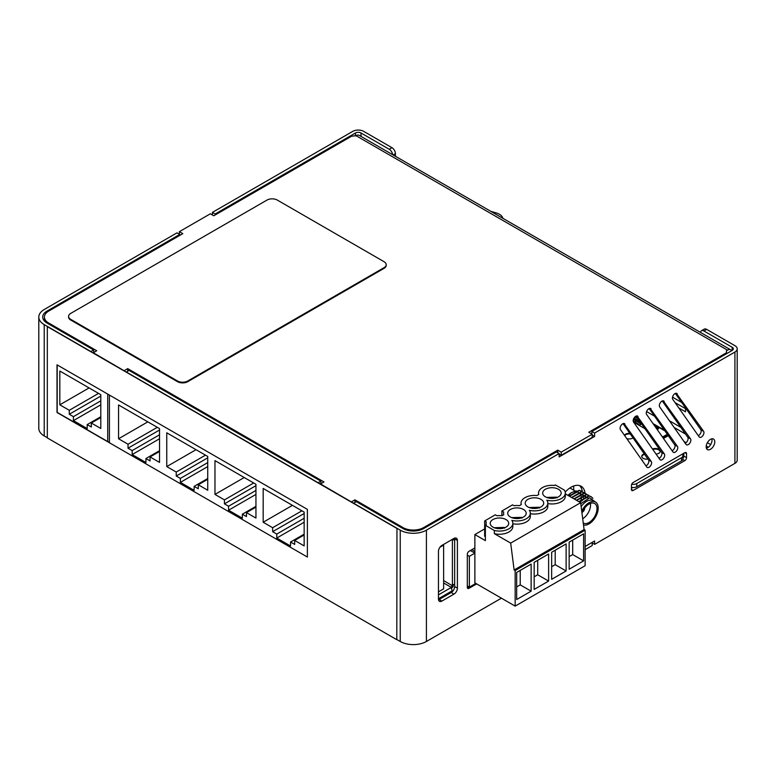 <?xml version="1.0" encoding="UTF-8"?>
<svg xmlns="http://www.w3.org/2000/svg" width="776" height="776" viewBox="0 0 776 776"><rect width="100%" height="100%" fill="white"/><g stroke="black" fill="none" stroke-linecap="round" stroke-linejoin="round"><path stroke-width="1.16" d="M731.574 350.8A6.334 3.657 120 0 0 730.682 349.84A6.334 3.657 120 0 0 727.519 350.16L726.481 350.752L726.481 352.74L588.751 432.251L592.195 434.24L561.213 452.136L557.769 450.148L557.769 452.728M726.481 352.74L726.481 353.73M557.769 450.148L423.657 527.573A14.608 8.429 180 0 1 402.996 527.573L354.962 499.841L354.962 502.431M351.518 502.033L320.536 483.943L323.98 481.954L127.72 368.639L127.72 371.229M124.276 370.831L93.285 352.74L96.728 350.752L48.694 323.02A14.608 8.429 180 0 1 44.416 317.054A14.608 8.429 180 0 1 48.694 311.098L182.806 233.663L179.363 231.675L210.354 213.788L213.798 215.776L351.518 136.256L356 135.664A6.334 3.657 -60 0 1 359.162 135.344L730.682 349.84M685.509 408.642L675.052 402.608M678.816 407.963L685.509 411.823L685.509 407.875M681.706 402.472L672.53 397.166M124.276 370.627L127.72 368.639M351.518 501.829L354.962 499.841M44.416 317.054L44.416 320.236A14.608 8.429 0 0 0 44.494 321.109M561.213 452.136L561.213 455.318L592.195 437.421L592.195 434.24M561.213 455.318L559.147 454.125M585.123 549.65L592.195 545.567L592.195 542.385L585.123 546.469L594.61 540.998L594.61 544.374L734.92 463.369L734.92 352.042L594.61 433.047L594.61 436.432L559.147 456.909L559.147 453.524L426.412 530.163A18.508 10.68 0 0 1 400.241 530.163L353.584 503.226L356.339 501.635L402.996 528.572A14.608 8.429 0 0 0 423.657 528.572L556.392 451.933L559.147 453.524M179.363 234.265L179.363 231.675M179.712 234.459L176.957 232.868L44.222 309.508A18.508 10.68 0 0 0 38.8 317.054A18.508 10.68 0 0 0 44.222 324.61L90.87 351.547L93.624 349.957L46.977 323.02A14.608 8.429 0 0 1 42.699 317.054A14.608 8.429 0 0 1 46.977 311.098L179.712 234.459L179.712 235.458M126.343 372.024L129.097 370.433L320.876 481.159L318.121 482.75L126.343 372.024M396.972 639.589L400.241 641.48L400.241 530.163M44.222 324.61L44.222 435.937L47.317 437.722M93.624 352.537L93.624 349.957M320.876 483.739L320.876 481.159M44.222 435.937A18.508 10.68 180 0 1 38.8 428.381L38.8 317.054M212.42 214.981L212.42 212.391L352.731 131.386A7.789 4.501 0 0 1 363.74 131.386L391.977 147.692A4.869 2.813 60 0 1 395.42 153.648L395.42 156.286M215.175 214.981L215.175 213.982L355.486 132.977L355.486 135.965M212.42 212.391L215.175 213.982M501.412 598.18L426.412 641.48A18.508 10.68 180 0 1 400.241 641.48M664.159 401.347A3.647 2.105 120 0 0 663.752 400.969A3.647 2.105 120 0 0 660.347 402.666A3.647 2.105 120 0 0 659.687 406.905L686.042 444.405A3.647 2.105 120 0 0 686.459 444.793A3.647 2.105 120 0 0 689.854 443.086A3.647 2.105 120 0 0 690.524 438.847L663.218 400.804M585.094 493.41A19.963 11.524 120 0 0 581.069 486.232A19.963 11.524 120 0 0 565.219 492.091M706.17 446.811A6.082 3.511 120 0 0 707.431 449.595A6.082 3.511 120 0 0 713.513 446.084A6.082 3.511 120 0 0 713.513 439.051A6.082 3.511 120 0 0 708.827 440.681A6.082 3.511 120 0 0 706.17 446.811M633.177 482.507A2.435 1.406 120 0 0 631.451 485.485L631.451 489.462A2.435 1.406 120 0 0 631.955 490.577A2.435 1.406 120 0 0 633.177 490.461L684.82 460.643A2.435 1.406 120 0 0 686.537 457.656L686.537 453.679A2.435 1.406 120 0 0 686.042 452.563A2.435 1.406 120 0 0 684.82 452.689L633.177 482.507M453.96 594.115A4.869 2.813 120 0 0 457.404 588.15L457.404 540.435A4.869 2.813 120 0 0 456.395 538.214A4.869 2.813 120 0 0 453.96 538.447L441.903 545.412A4.869 2.813 120 0 0 438.459 551.377L438.459 599.082A4.869 2.813 120 0 0 439.468 601.313A4.869 2.813 120 0 0 441.903 601.07L453.96 594.115L451.205 592.524A4.869 2.813 120 0 0 454.649 586.559L454.649 538.845A4.869 2.813 120 0 0 454.59 538.156M637.988 416.45A3.647 2.105 120 0 0 637.581 416.072A3.647 2.105 120 0 0 634.186 417.779A3.647 2.105 120 0 0 633.517 422.018L659.881 459.518A3.647 2.105 120 0 0 660.289 459.896A3.647 2.105 120 0 0 663.684 458.199A3.647 2.105 120 0 0 664.353 453.95L637.048 415.907M624.903 424.006A3.647 2.105 120 0 0 624.496 423.628A3.647 2.105 120 0 0 621.101 425.335A3.647 2.105 120 0 0 620.431 429.574L646.796 467.074A3.647 2.105 120 0 0 647.203 467.453A3.647 2.105 120 0 0 650.598 465.745A3.647 2.105 120 0 0 651.268 461.507L623.962 423.463M651.074 408.904A3.647 2.105 120 0 0 650.666 408.515A3.647 2.105 120 0 0 647.271 410.223A3.647 2.105 120 0 0 646.602 414.462L672.967 451.962A3.647 2.105 120 0 0 673.374 452.34A3.647 2.105 120 0 0 676.769 450.643A3.647 2.105 120 0 0 677.438 446.404L650.133 408.351M474.873 547.943L469.034 551.309A2.435 1.406 120 0 0 467.317 554.297L467.317 587.296A2.435 1.406 120 0 0 467.821 588.412A2.435 1.406 120 0 0 469.034 588.286L476.658 583.892M677.244 393.791A3.647 2.105 120 0 0 676.837 393.413A3.647 2.105 120 0 0 673.432 395.12A3.647 2.105 120 0 0 672.773 399.359L699.127 436.859A3.647 2.105 120 0 0 699.545 437.237A3.647 2.105 120 0 0 702.94 435.53A3.647 2.105 120 0 0 703.599 431.291L676.294 393.248M706.383 448.227A6.082 3.511 120 0 0 710.758 444.493A6.082 3.511 120 0 0 711.805 438.828M645.933 465.852A3.647 2.105 120 0 0 648.426 463.117A3.647 2.105 120 0 0 648.513 459.916L623.012 423.638M659.018 458.296A3.647 2.105 120 0 0 661.511 455.56A3.647 2.105 120 0 0 661.598 452.36L636.097 416.082M672.103 450.74A3.647 2.105 120 0 0 674.587 448.014A3.647 2.105 120 0 0 674.683 444.813L649.182 408.525M438.518 599.78A4.869 2.813 120 0 0 439.148 599.479L451.205 592.524M631.451 488.269L632.712 487.541M682.938 458.276A2.435 1.406 120 0 0 683.792 456.065L683.792 453.281M582.32 491.703A19.963 11.524 120 0 0 579.594 485.601M698.274 435.637A3.647 2.105 120 0 0 700.757 432.901A3.647 2.105 120 0 0 700.844 429.7L675.343 393.422M685.189 443.193A3.647 2.105 120 0 0 687.672 440.458A3.647 2.105 120 0 0 687.769 437.257L662.267 400.979M732.166 350.451A3.899 2.25 0 0 0 733.301 348.86A3.899 2.25 0 0 0 732.166 347.27L732.166 350.451L591.855 431.456L591.855 434.046M594.61 544.374L592.195 542.987M594.61 433.047L591.855 431.456M594.61 436.432L592.195 435.035M360.995 136.401L360.995 132.977A3.899 2.25 0 0 0 355.486 132.977M360.995 132.977L389.222 149.283A4.869 2.813 60 0 1 392.637 154.676M734.92 352.042A7.789 4.501 0 0 0 737.2 348.86A7.789 4.501 0 0 0 734.92 345.679L706.684 329.383L703.929 330.974L732.166 347.27M737.2 348.86L737.2 460.187A7.789 4.501 180 0 1 734.92 463.369M700.524 332.429A4.869 2.813 60 0 1 701.494 330.731L704.249 329.14A4.869 2.813 60 0 1 706.684 329.383M701.494 330.731A4.869 2.813 60 0 1 703.929 330.974M501.868 515.739L501.868 511.015L512.538 504.856L514.013 505.7A13.386 7.731 180 0 1 519.464 505.651L521.288 504.594A13.386 7.731 180 0 1 521.045 503.149A13.386 7.731 180 0 1 536.953 495.554L538.777 494.496A13.386 7.731 180 0 1 538.544 493.041A13.386 7.731 180 0 1 554.442 485.456L555.354 484.922L564.307 490.092A13.386 7.731 180 0 1 565.326 493.041A13.386 7.731 180 0 1 546.818 500.19A13.386 7.731 180 0 1 547.827 503.149A13.386 7.731 180 0 1 529.319 510.288A13.386 7.731 180 0 1 530.338 513.246A13.386 7.731 180 0 1 511.83 520.386A13.386 7.731 180 0 1 512.849 523.344L512.849 526.526A13.386 7.731 180 0 1 494.341 533.665L510.686 543.103L514.129 569.982L515.157 570.573L515.157 606.114L474.873 582.863L474.873 534.557L484.651 528.912M501.897 528.495L503.517 527.554L504.575 528.146M519.387 518.397L521.016 517.456L522.064 518.048M536.876 508.299L538.505 507.358L539.553 507.94M554.365 498.202L555.994 497.261L557.042 497.843M485.388 536.691L484.651 536.264L484.651 520.958L495.33 514.789L496.97 515.739A13.386 7.731 180 0 1 501.975 515.749L503.799 514.692A13.386 7.731 180 0 1 503.556 513.246A13.386 7.731 180 0 1 503.711 512.082L501.868 511.015M506 527.117A9.254 5.345 0 0 0 508.707 523.344A9.254 5.345 0 0 0 499.463 517.999A9.254 5.345 0 0 0 490.209 523.344A9.254 5.345 0 0 0 495.922 528.272A9.254 5.345 0 0 0 506 527.117M523.49 517.02A9.254 5.345 0 0 0 526.206 513.246A9.254 5.345 0 0 0 516.952 507.902A9.254 5.345 0 0 0 507.698 513.246A9.254 5.345 0 0 0 513.411 518.174A9.254 5.345 0 0 0 523.49 517.02M540.979 506.922A9.254 5.345 0 0 0 543.695 503.149A9.254 5.345 0 0 0 534.441 497.804A9.254 5.345 0 0 0 525.187 503.149A9.254 5.345 0 0 0 530.9 508.076A9.254 5.345 0 0 0 540.979 506.922M558.477 496.824A9.254 5.345 0 0 0 561.184 493.041A9.254 5.345 0 0 0 551.93 487.706A9.254 5.345 0 0 0 542.676 493.041A9.254 5.345 0 0 0 548.389 497.979A9.254 5.345 0 0 0 558.477 496.824M512.849 523.344A13.386 7.731 180 0 1 494.341 530.483L485.388 525.323L486.31 524.789A13.386 7.731 180 0 1 486.067 523.344A13.386 7.731 180 0 1 486.3 521.908L484.651 520.958M547.099 497.6L555.994 497.261M529.61 507.698L538.505 507.358M512.111 517.796L521.016 517.456M494.622 527.893L503.517 527.554M565.326 493.856L580.652 502.702L584.095 529.581L585.123 530.183L585.123 565.723L515.157 606.114M494.341 533.665L494.341 530.483M474.873 534.557L485.388 540.63L485.388 525.323M534.169 562.348L534.169 589.42L548.622 581.069L548.622 553.996L534.169 562.348M569.148 542.143L569.148 569.225L583.61 560.873L583.61 533.801L569.148 542.143M551.658 552.25L551.658 579.323L566.121 570.971L566.121 543.898L551.658 552.25M516.67 572.445L516.67 599.518L531.133 591.167L531.133 564.094L516.67 572.445M585.123 530.183L515.157 570.573M547.827 503.149L547.827 506.321A13.386 7.731 180 0 1 530.338 513.683M565.326 493.041L565.326 496.223A13.386 7.731 180 0 1 547.827 503.585M530.338 513.246L530.338 516.418A13.386 7.731 180 0 1 512.849 523.781M580.652 502.702L510.686 543.103M584.095 529.581L514.129 569.982M516.67 586.918L520.221 584.871L520.221 570.399M520.221 584.871L531.133 591.167M551.658 566.722L555.199 564.666L555.199 550.194M555.199 564.666L566.121 570.971M569.148 556.615L572.698 554.568L572.698 540.096M572.698 554.568L583.61 560.873M534.169 576.82L537.71 574.773L537.71 560.291M537.71 574.773L548.622 581.069M681.512 457.714A4.869 2.813 0 0 0 682.938 455.725L682.938 458.907A4.869 2.813 180 0 1 681.512 460.895L681.512 457.714L636.747 483.555L636.747 486.736A4.869 2.813 180 0 1 631.451 487.347M681.512 460.895L636.747 486.736M631.732 484.234A4.869 2.813 0 0 0 636.747 483.555M682.938 455.725A4.869 2.813 0 0 0 682.172 454.212M107.728 441.573L107.728 394.092M108.465 442L109.416 441.447M100.793 394.683L59.82 371.025L59.82 404.82L69.287 410.291L69.287 414.268L73.419 416.654L73.419 420.631L87.193 428.575L87.193 424.608L91.326 426.984L91.326 423.017L100.793 428.478L100.793 394.683M100.793 417.546L91.326 423.017M100.793 416.751L87.193 424.608M100.793 404.82L73.419 420.631M100.793 400.852L73.419 416.654M100.793 396.08L69.287 414.268M98.552 393.393L69.287 410.291M89.085 387.922L59.82 404.82M467.317 585.958L469.364 587.141L469.364 556.334L467.317 555.15M469.364 556.334L474.873 553.152L470.363 550.543M474.873 553.152L474.873 551.678L472.021 549.583M474.873 577.839L474.873 556.693M469.364 587.141L475.834 583.407M454.629 538.437L454.144 539.33M454.144 538.719L454.649 539.01M646.146 430.379L644.808 428.614L633.614 422.144M633.177 420.699L634.778 421.63A3.647 2.105 60 0 1 635.049 421.805L639.734 425.093L633.235 421.329M634.778 421.63L636.155 420.834L633.439 419.263M634.031 418.012L637.533 420.039A3.647 2.105 60 0 1 637.804 420.214L640.161 421.863M637.911 418.671L634.894 416.925M635.777 416.237L636.504 416.663M654.925 426.305L658.572 428.585L657.204 429.545M662.471 437.043L665.934 435.045C667.612 434.735 668.184 435.064 667.661 436.034L663.47 438.459M632.993 437.839A4.869 2.813 180 0 1 626.795 438.624M624.467 435.307A4.869 2.813 180 0 1 629.85 433.367M652.5 449.013A4.869 2.813 180 0 1 658.785 449.304A4.869 2.813 180 0 1 660.221 451.292A4.869 2.813 180 0 1 656.05 454.076M647.902 459.053A4.869 2.813 180 0 1 641.733 456.346A4.869 2.813 180 0 1 644.264 453.882M641.49 459.518A4.869 2.813 180 0 1 642.722 461.274M658.358 428.284L658.358 428.885L655.633 427.304M637.203 417.663L635.302 416.566M640.501 422.348L633.779 418.468M636.155 420.834A3.647 2.105 60 0 1 636.427 421.009L641.112 424.297L639.734 425.093M630.306 434.017A4.869 2.813 0 0 0 624.67 435.598M660.192 451.593A4.869 2.813 0 0 0 658.785 449.905A4.869 2.813 0 0 0 652.829 449.488M644.613 454.377A4.869 2.813 0 0 0 641.762 456.647M682.23 454.261L683.792 453.368L682.23 454.261M453.271 584.493A2.367 1.368 -120 0 0 453.155 585.143L453.174 586.346A2.842 1.639 -60 0 1 452.088 587.772L452.078 587.762A2.842 1.639 -60 0 1 451.991 587.83L451.836 587.917A2.435 1.406 180 0 0 451.322 588.392M453.562 538.68A2.367 1.368 -120 0 0 453.815 539.077L454.6 539.242A2.367 1.368 -120 0 0 454.649 539.291M443.63 580.564L452.078 585.579L452.408 584.794L452.389 539.349M452.078 585.579L453.155 585.143M453.155 585.996L451.031 587.219A1.465 0.844 120 0 0 452.02 585.802M453.174 586.006L451.836 586.763A2.435 1.406 -0 0 0 451.195 587.51L451.166 587.742M451.836 586.763L451.836 587.917M452.185 591.787L452.185 590.808L438.459 598.732M438.459 594.862L451.195 587.51L452.185 590.808M452.088 586.637L452.088 587.772L452.078 586.627M454.649 584.396A2.367 1.368 180 0 1 454.397 584.425L452.563 584.687M452.389 539.136L454.377 540.28A2.367 1.368 -0 0 0 454.649 540.251M438.459 591.836L443.639 588.848L443.62 545.101L443.028 544.762M443.62 545.101L439.973 547.206M304.144 545.906L304.144 512.111L263.171 488.453L263.171 522.248L272.638 527.719L272.638 531.686L276.77 534.072L276.77 538.049L290.544 546.003L290.544 542.026L294.676 544.413L294.676 540.435L304.144 545.906M255.944 518.077L255.944 484.282L214.971 460.624L214.971 494.419L224.439 499.88L224.439 503.857L228.571 506.243L228.571 510.22L242.335 518.174L242.335 514.197L246.467 516.583L246.467 512.606L255.944 518.077M159.536 462.409L159.536 428.614L118.553 404.965L118.553 438.76L128.03 444.221L128.03 448.198L132.162 450.584L132.162 454.561L145.927 462.515L145.927 458.538L150.059 460.925L150.059 456.948L159.536 462.409M207.735 490.248L207.735 456.453L166.762 432.795L166.762 466.589L176.23 472.05L176.23 476.027L180.362 478.414L180.362 482.391L194.136 490.345L194.136 486.368L198.268 488.754L198.268 484.777L207.735 490.248M109.416 395.071L109.416 442.747M207.735 479.306L198.268 484.777M207.735 478.511L194.136 486.368M207.735 466.589L180.362 482.391M207.735 462.612L180.362 478.414M207.735 457.84L176.23 476.027M205.494 455.153L176.23 472.05M196.027 449.692L166.762 466.589M159.536 451.477L150.059 456.948M159.536 450.681L145.927 458.538M159.536 438.76L132.162 454.561M159.536 434.783L132.162 450.584M159.536 430.011L128.03 448.198M157.295 427.324L128.03 444.221M147.828 421.863L118.553 438.76M255.944 507.145L246.467 512.606M255.944 506.35L242.335 514.197M255.944 494.419L228.571 510.22M255.944 490.442L228.571 506.243M255.944 485.669L224.439 503.857M253.703 482.982L224.439 499.88M244.236 477.521L214.971 494.419M304.144 534.974L294.676 540.435M304.144 534.179L290.544 542.026M304.144 522.248L276.77 538.049M304.144 518.271L276.77 534.072M304.144 513.499L272.638 531.686M301.903 510.821L272.638 527.719M292.436 505.351L263.171 522.248M573.707 485.999L573.707 490.18M570.438 487.619A14.608 8.439 -60 0 1 570.661 488.424M577.315 492.265A12.367 7.139 120 0 0 571.699 492.566M568.265 495.563L571.136 492.876A12.367 7.139 120 0 0 567.964 495.389M588.334 498.017L586.753 497.6L579.09 501.81L588.994 496.058L591.186 496.698L592.883 498.347M576.704 500.433L586.578 494.671L589.876 496.184M583.445 495.195L581.932 494.816L574.269 499.026L584.173 493.274L587.471 494.797M571.883 497.649L581.757 491.887L585.055 493.41M569.477 496.252L579.352 490.49L582.65 492.013M572.3 492.207L576.471 490.936M581.447 497.93L581.282 499.531M581.243 499.754L580.846 501.529M576.675 500.413L584.347 496.213L585.851 496.591M584.803 496.262L585.211 496.853M571.854 497.629L579.527 493.429L581.04 493.808M582.388 494.875L582.805 495.466M583.183 496.262L583.581 497.755M569.448 496.242L577.111 492.032L578.624 492.42M579.982 493.478L580.39 494.079M580.778 494.875L581.166 496.368M581.234 496.873L581.156 499.657M581.127 499.851L580.739 501.616M581.389 491.043L579.09 490.316L569.148 496.068M583.794 492.44L581.505 491.703L571.563 497.464M586.21 493.827L583.911 493.09L573.968 498.852M588.615 495.224L586.326 494.487L576.384 500.248M591.031 496.611L588.732 495.874L578.789 501.635M595.493 502.043L589.663 497.746L580.778 503.75M581.146 506.621A12.988 7.498 -60 0 1 593.145 500.685L595.512 502.053A12.988 7.498 120 0 0 581.719 511.083M583.503 524.964A12.988 7.498 120 0 0 593.116 520.424A12.988 7.498 120 0 0 598.199 507.999A12.988 7.498 120 0 0 595.512 502.053M583.251 523.024A11.3 6.528 120 0 0 583.368 523.092A11.3 6.528 120 0 0 594.668 516.564A11.3 6.528 120 0 0 594.668 503.517A11.3 6.528 120 0 0 589.023 504.07A11.3 6.528 120 0 0 581.971 513.023M582.33 512.121A2.988 1.727 120 0 0 584.648 508.105M582.543 500.336A11.3 6.528 120 0 0 579.973 502.315M582.698 518.707A11.3 6.528 120 0 0 590.42 503.411M502.867 218.318A12.174 7.032 0 0 0 496.32 212.944L490.713 211.295M396.798 528.369L47.317 326.599L47.317 437.926L396.798 639.696L396.972 528.272L47.317 326.599M396.972 528.272L396.798 639.696M57.181 364.914L57.181 412.386L109.416 442.543M57.007 364.807L57.007 412.493L307.383 557.042L307.383 509.366L57.007 364.807M386.196 264.684A7.304 4.219 180 0 0 384.062 261.706L277.323 200.082A7.304 4.219 180 0 0 266.993 200.082L70.732 313.388A7.304 4.219 180 0 0 68.589 316.365A7.304 4.219 180 0 0 70.732 319.353L177.471 380.977A7.304 4.219 180 0 0 187.802 380.977L384.062 267.662A7.304 4.219 180 0 0 386.196 264.684L386.196 265.373A7.304 4.219 180 0 1 384.062 268.35L384.062 267.662M70.732 319.353L70.732 320.042L177.471 381.666L177.471 380.977M187.802 380.977L187.802 381.666L384.062 268.35M70.732 320.042A7.304 4.219 180 0 1 68.589 317.054A7.304 4.219 180 0 1 68.618 316.715M187.802 381.666A7.304 4.219 180 0 1 177.471 381.666M423.657 527.573L423.657 528.572M402.996 527.573L402.996 528.572M48.694 323.02L48.694 324.019M710.69 444.609L707.363 442.689M680.804 427.353L669.445 420.796M649.851 409.485L648.668 408.806M727.519 350.16L356 135.664M708.391 447.257L706.218 446.006M685.509 434.046L674.15 427.489M654.556 416.178L646.573 411.561M46.977 312.291L46.977 311.098M426.412 641.48L426.412 530.163M651.268 461.507L648.513 459.916M664.353 453.95L661.598 452.36M677.438 446.404L674.683 444.813M457.404 588.15L454.649 586.559M457.404 540.435L454.649 538.845M441.903 601.07L439.148 599.479M469.034 588.286L467.317 587.296M633.177 490.461L631.451 489.462M684.82 460.643L682.832 459.489M686.537 457.656L683.792 456.065M686.537 453.679L684.82 452.689M703.599 431.291L700.844 429.7M690.524 438.847L687.769 437.257M391.977 147.692L389.222 149.283M395.42 153.648L393.141 154.967M637.533 420.039L638.483 419.486M685.732 442.892L684.471 442.165M664.867 430.855L653.518 424.297M637.804 420.214L638.648 419.719M635.049 421.805L636.427 421.009M667.661 436.034L663.528 438.421M667.321 436.141L665.934 435.045M667.496 435.996L667.001 436.257M662.82 437.528L666.264 435.54L666.991 436.248M666.603 436.025L663.16 438.013M443.63 582.951L451.031 587.219M556.683 497.154L546.595 497.406M539.194 507.252L529.106 507.504M521.695 517.35L511.617 517.611M504.206 527.447L494.128 527.709M486.067 524.925L486.067 523.344M538.544 494.632L538.544 493.041M503.556 514.827L503.556 513.246M521.045 504.73L521.045 503.149M653.023 423.599L664.382 430.156M683.986 441.476L686.042 442.66M575.229 491.053L569.885 487.978M68.589 316.365L68.589 317.054"/></g></svg>
